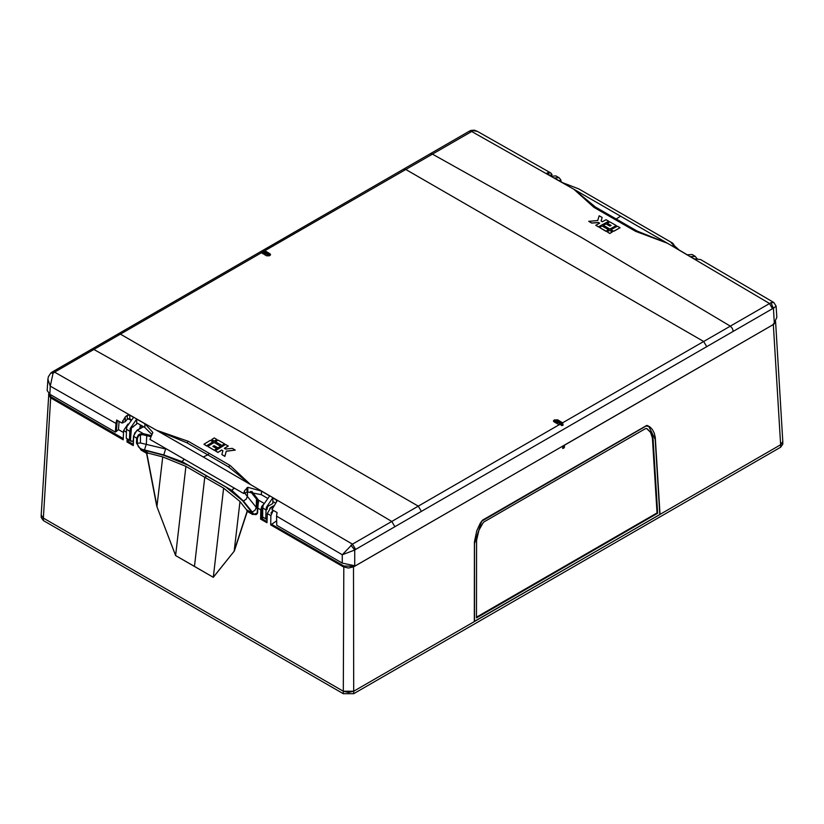 <?xml version="1.0" encoding="UTF-8"?>
<svg xmlns="http://www.w3.org/2000/svg" width="824" height="824" viewBox="0 0 824 824"><rect width="100%" height="100%" fill="white"/><g stroke="black" fill="none" stroke-linecap="round" stroke-linejoin="round"><path stroke-width="1.24" d="M780.647 447.174L782.8 444.167L782.8 441.757L780.647 444.764L780.647 447.174L353.681 693.674L343.278 693.674L43.353 520.511L41.2 517.513L41.221 514.815M127.895 424.072L123.569 430.591L123.219 439.789L50.624 397.868L43.353 518.111L343.278 691.264L353.681 691.264L780.647 444.764L773.365 324.491M43.353 520.511L43.353 518.111L41.2 515.103L43.353 518.111L343.278 691.264L348.48 692.51L353.681 691.264L353.681 693.674M257.418 512.816L256.254 514.619L254.946 514.557L246.5 509.778L247.293 511.416L252.814 514.598L257.644 513.043L257.572 507.862M257.212 513.723L257.716 500.992L256.418 499.035L256.254 507.378L244.769 493.205M234.294 488.107L231.822 490.373L243.43 500.951L252.237 512.044L253.328 513.723L252.814 514.598M263.423 517.462L260.58 519.089L266.924 522.746L267.264 513.558L270.942 507.409L273.599 505.874M273.022 510.262L270.869 513.105M273.28 510.406L270.89 515.649L270.684 524.919L343.278 566.83L348.48 568.066L353.681 566.83L354.299 565.913M270.684 524.919L276.658 520.902M136.516 443.106L137.248 443.25L138.37 446.567L139.792 448.071L148.444 453.169L146.61 453.293L141.1 450.1L136.516 443.106L136.671 438.152L138.35 434.959L139.822 434.083L143.242 433.682L151.503 435.711M151.039 436.751L143.036 434.784L140.368 434.887L140.543 442.982L165.572 449.008L163.729 454.941L141.615 449.224L141.1 450.1M133.333 444.435L133.323 445.619L126.978 441.952L127.493 441.077L133.148 444.332M49.244 393.882L51.15 396.993L50.624 397.868L48.492 394.572M782.779 441.468L780.647 444.764L659.983 514.433L655.276 437.554L654.235 433.074L652.34 429.417L649.683 426.739L646.603 425.534L482.586 520.16L480.135 523.374L476.756 530.79L474.397 541.976L474.346 621.605L353.681 691.264L353.527 566.325L343.793 565.954L271.199 524.033M775.528 321.607L772.603 324.924M251.794 491.434L258.499 500.219L257.799 508.089L260.786 509.809L261.877 506.286L263.433 504.35M139.833 434.083L140.368 434.887L138.669 435.803L137.423 438.286L136.671 438.152L133.663 436.421L134.796 432.909L137.34 430.272L143.242 433.682L143.036 434.784M562.534 446.206L562.771 448.441L564.09 447.844L562.576 446.969M564.512 445.073L564.09 447.844M647.695 425.617L648.663 426.43M252.237 512.044L255.08 510.241L256.254 507.378L257.51 509.263M258.056 502.939L257.644 513.043M137.423 438.286L137.278 443.25L140.543 442.982M127.05 438.739L126.978 441.952M129.131 440.129L127.493 441.077M247.293 511.416L234.366 551.06L213.323 577.315L175.584 555.531L156.787 506.266L175.584 555.458L185.894 466.363L204.764 477.261L206.875 476.045L187.996 465.148L163.976 455.404L142.387 449.667L141.862 450.543M165.572 448.462L167.375 449.502M148.444 453.169L162.709 456.959L185.894 466.363M262.856 506.636L261.826 509.829L261.62 518.502L266.966 521.592M234.366 551.06L213.334 577.253L223.644 488.158L204.764 477.261L194.464 566.356L175.584 555.531M246.5 509.778L239.939 501.548L223.644 488.158M258.056 503.073L258.643 502.31M257.716 500.992L258.499 500.219L263.834 503.31M269.139 255.893L266.348 255.739L260.693 251.948L261.476 251.279L265.493 251.135L269.901 253.689L270.55 254.585L269.139 255.893M695.94 259.21L697.063 258.561L695.95 259.21M697.228 259.035L695.301 256.377L690.45 256.635L694.199 258.839L700.637 259.519L773.88 302.521L770.996 302.717L773.437 308.3L776.115 306.126L776.785 317.281L773.849 324.213L355.247 565.882L342.238 563.08L342.238 554.717L276.586 516.112L277.091 512.579L271.868 509.603L277.132 500.807L272.826 497.748L266.471 507.172L267.584 506.523L267.1 509.356L266.059 509.912L265.792 518.832L266.832 518.275L267.048 519.46M550.7 175.945L552.131 174.616L550.525 172.855L548.836 172.401L548.897 174.935M560.001 181.228L559.311 180.837L560.845 179.91L559.043 177.675L554.294 177.984L562.514 182.66L578.726 188.871L672.415 242.956L671.21 242.874L679.1 249.971L687.329 254.801L692.119 254.513L695.301 256.377M561.237 181.929L560.876 179.92L559.774 180.569M119.099 421.713L118.491 429.737L115.319 432.075L49.8 394.243L47.215 390.627L47.895 379.298M117.502 420.446L117.029 422.836L115.988 423.392L115.319 432.075M130.923 419.56L129.79 418.922L127.308 419.179L125.33 421.62L121.89 423.011L116.72 419.993L115.988 423.392L50.295 386.157L53.004 373.231L50.882 372.953L52.376 371.912L54.58 372.118L120.386 334.142L118.182 333.926L52.376 371.912M139.75 428.624L140.389 424.927M130.47 439.542L129.43 440.109L126.257 438.275L126.525 429.356L129.832 431.23L130.254 428.542L131.376 427.903L130.46 439.656L131.191 441.314L133.272 440.974M127.596 439.048L131.191 441.314M131.376 427.903L136.671 424.051L136.712 422.846L144.818 427.44L151.977 434.712M267.141 498.118L261.404 494.75L247.797 492.072L243.574 493.432L149.978 439.398L152.79 432.435L144.9 423.763L136.671 419.097L130.233 428.521L133.632 426.595M267.038 519.748L263.979 517.791M265.792 518.832L262.619 517.009L262.753 507.975L266.059 509.912L266.471 507.172L272.826 503.495L272.878 501.497L275.546 503.062M261.558 252.896L264.679 252.041L264.422 253.03L262.732 253.648M550.525 172.855L477.323 131.294L473.069 130.707L264.679 250.836L264.679 252.041L269.901 254.884L269.376 255.78L264.968 253.236L264.968 254.935M269.901 253.689L270.293 255.193M561.855 425.627L561.546 424.463L557.137 421.909L554.614 422.166M553.707 421.569L554.861 420.858L557.652 421.023L562.061 423.567L562.586 424.041L561.886 424.772M557.23 423.68L557.652 419.818L562.586 422.836L563.101 425.205L558.507 424.412L554.099 421.867L553.45 420.961L554.099 420.065L557.652 419.818M770.996 302.717L562.586 422.836L562.802 425.411M126.525 429.356L126.927 426.605L133.55 417.335L129.801 415.214L129.79 418.922M130.872 430.664L129.832 431.23L129.43 440.109M263.165 505.225L269.706 495.914L261.486 491.083L247.828 487.303L244.501 490.805L243.574 493.432M262.753 507.975L263.124 505.246M342.238 563.08L276.72 525.249L276.586 516.112M673.373 245.573L674.022 244.913L672.415 242.956M350.931 545.241L354.722 550.041L342.238 554.717L352.497 544.128L418.293 506.142L421.414 511.426L772.531 308.701L773.437 308.3L774.364 323.739M772.531 308.701L769.42 303.417L667.502 243.338L573.813 189.242L471.503 131.418L469.289 131.201M548.774 174.863L548.712 172.412L546.868 173.39L551.174 176.223L555.86 175.873L559.043 177.675M473.069 130.707L471.019 130.429L469.299 131.201L118.182 333.926M53.004 373.231L54.58 372.118L156.498 430.19L186.945 442.818L207.772 454.797L209.255 453.385L230.081 465.457L228.598 466.868L207.772 454.797L203.322 457.052L352.497 544.128L355.618 549.402L354.722 550.041L354.722 566.026M50.882 372.953L48.379 376.681L47.905 379.256L50.295 386.157L49.8 394.243M203.322 457.052L156.498 430.19L188.428 441.396L209.255 453.385M125.258 421.651L125.166 417.006L121.89 423.011M125.166 417.006L125.413 421.486M127.308 419.179L127.318 415.296L125.32 416.851M127.318 415.296L129.801 415.214M421.414 511.426L355.618 549.402M733.298 331.31L732.361 328.333L730.239 326.067L581.291 237.415L432.188 153.985L430.056 153.81M230.081 465.457L250.187 484.275L228.598 466.868M91.639 349.201L93.761 349.376L242.709 432.909L391.812 521.458L394.851 526.701M203.95 444.28L206.618 445.938L213.035 441.87L210.357 440.335L203.95 444.28L206.618 445.815L213.035 441.87M211.665 439.563L214.343 441.221L216.928 439.491L214.25 437.956L211.665 439.563L214.333 441.098L216.928 439.491M207.73 446.454L214.24 450.316L216.743 448.658L212.891 446.433L214.137 445.66L217.989 447.885L220.636 446.258L214.137 442.509L207.73 446.454L214.24 450.192L216.743 448.658M212.994 446.484L214.137 445.784L217.989 448.009L220.636 446.258M215.445 441.736L221.944 445.609L224.53 443.868L218.03 440.119L215.445 441.736L221.944 445.485L224.53 443.868M224.416 448.441L228.207 446.114L225.56 444.466L215.27 450.79L217.917 452.314L221.666 450.007L222.871 450.707L221.821 454.57L224.849 456.321L226.27 451.099L235.242 450.069L232.224 448.318L225.518 449.08L224.313 448.39L228.207 446M215.27 450.79L217.917 452.438L221.666 450.131L222.851 450.81M221.821 454.57L224.849 456.434L226.27 451.222L235.242 450.069M610.965 229.7L613.633 231.369L620.05 227.774L617.382 226.24L610.965 229.7L613.643 231.245L620.05 227.774M607.072 231.802L609.739 233.47L612.335 231.925L609.667 230.38L607.072 231.802L609.75 233.357L612.335 231.925M607.257 223.191L611.109 225.426L609.863 226.095L606.011 223.87L603.364 225.302L609.863 229.062L616.27 225.601L609.76 221.841L607.257 223.314L610.996 225.477M603.364 225.302L609.863 229.175L616.27 225.601M599.47 227.403L605.97 231.287L608.555 229.742L602.056 225.982L599.47 227.403L605.97 231.163L608.555 229.742M588.758 221.234L591.776 222.974L598.481 222.48L599.687 223.18L595.793 225.282L598.44 226.816L608.73 221.244L606.083 219.72L602.334 221.749L601.129 221.048L602.179 217.474L599.151 215.744L597.73 220.564L588.758 221.357L591.776 223.098L598.471 222.604L599.573 223.232M595.793 225.282L598.44 226.93L608.73 221.244M601.149 221.069L602.179 217.474M573.813 189.242L593.919 207.298L635.572 231.348L637.055 231.039L595.402 206.999L573.813 189.242M637.055 231.039L667.502 243.338L635.572 231.348M122.807 420.58L122.858 422.949M144.9 423.763L144.818 427.44M136.671 419.097L136.671 424.051M261.486 491.083L261.404 494.75M244.501 490.805L244.553 493.308M272.826 497.748L272.826 503.495M276.493 501.868L276.576 499.952M672.992 243.41L673.033 245.222M547.239 172.855L547.291 174.008M551.132 173.287L551.184 175.656M646.644 428.49L650.517 432.435L652.402 437.997L657.037 512.919L476.499 617.155M657.037 512.919L657.686 513.249L653.051 438.317L651.156 432.744L646.861 428.573L645.367 428.738L483.461 522.22L478.981 530.1L476.602 540.194L476.499 617.866L657.686 513.249M645.882 425.884L648.776 426.502L655.224 439.316L659.766 514.547L474.346 621.368M646.098 426.008L481.71 521.17L474.562 543.624L474.562 621.481M343.793 565.954L343.278 693.674M206.875 476.045L225.745 486.943L242.627 500.817L252.566 513.28L252.041 514.155M247.53 492.196L247.447 496.285L246.273 499.148L243.43 500.951M234.181 488.045L231.822 490.373L182.053 461.636L163.729 454.941M247.2 511.096L234.222 550.875L239.939 501.548M353.671 565.655L353.166 565.954M184.267 459.298L182.053 461.636L184.154 459.226M234.067 487.983L231.822 490.373M146.775 434.464L146.363 443.93L144.519 449.853M156.787 506.266L146.61 453.293M354.444 566.397L562.545 446.248M564.512 445.114L772.613 324.965M562.833 446.042L564.543 447.03M133.323 445.619L133.663 435.834M123.569 430.591L126.433 432.25M270.89 515.649L267.264 513.558M260.58 519.089L260.786 509.809L261.826 509.829M130.532 420.003L128.297 418.716M51.15 396.993L123.27 438.626M123.497 432.476L118.502 429.592M272.383 508.243L270.942 507.409M136.815 430.571L143.52 426.708M142.614 426.976L140.276 425.627M146.796 453.128L157.003 506.286L162.709 456.959M184.04 459.164L182.053 461.636M194.454 566.418L213.323 577.315M257.15 498.19L256.418 499.035L250.383 491.434M562.627 448.122L563.111 448.411M116.359 431.508L117.029 422.836M269.747 508.326L271.467 507.1M555.077 422.434L554.531 419.818M561.515 425.565L562.061 422.362M262.887 253.74L261.476 251.279M265.493 251.135L265.493 252.34L264.422 253.03M554.099 420.065L554.573 422.135M554.377 422.032L553.821 421.455M555.273 421.754L554.861 420.858M262.382 253.452L261.053 251.516M706.735 346.698L703.614 341.414L405.707 169.414L403.492 169.198M261.414 252.721L120.386 334.142L418.293 506.142L559.321 424.71M188.428 441.396L186.945 442.818M593.919 207.298L595.402 206.999M620.678 216.094L616.228 218.978M152.79 432.435L152.78 433.002M247.828 487.303L247.797 492.072M246.973 487.664L247.035 492.371M652.639 440.191L653.288 440.521M647.417 425.812L646.85 425.483L647.417 425.812M41.2 514.959L48.791 393.542M782.8 441.613L775.539 321.587M143.304 426.585L136.969 430.231L133.457 436.112L133.127 444.878M561.978 425.153L561.741 425.617M773.88 302.521L776.115 306.126M477.323 131.294L474.428 130.213L471.019 130.429M648.776 426.502L647.036 425.462"/></g></svg>

